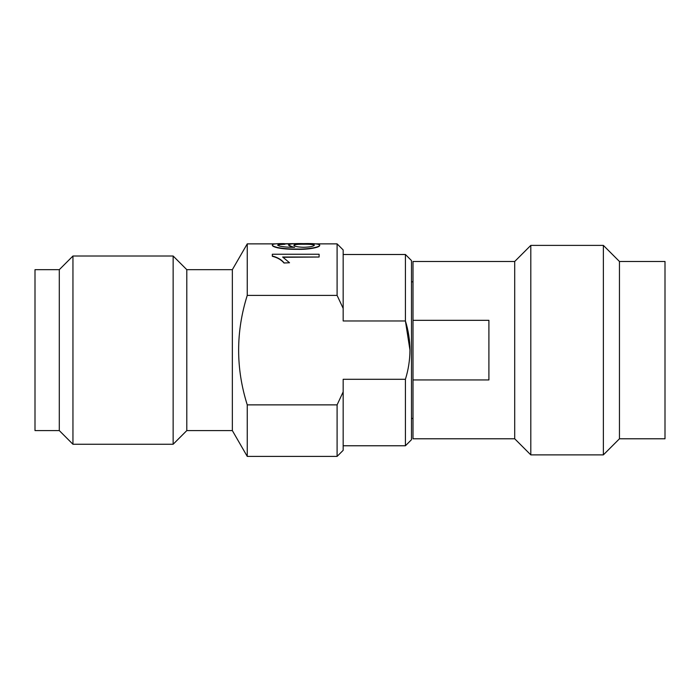 <?xml version="1.0" encoding="UTF-8"?>
<svg xmlns="http://www.w3.org/2000/svg" width="700" height="700" viewBox="0 0 700 700"><rect width="100%" height="100%" fill="white"/><g stroke="black" fill="none" stroke-linecap="round" stroke-linejoin="round"><path stroke-width="1.05" d="M337.094 456.4L337.094 404.871L343.166 391.869L343.166 450.327L337.094 456.4L247.249 456.4L232.348 430.588L186.804 430.588L173.145 444.255L173.145 256.016L186.804 269.675L232.348 269.675L247.249 243.871L247.249 295.4L337.094 295.4L337.094 243.871L316.137 243.871M72.949 256.016L72.949 444.255L59.29 430.588L35 430.588L35 269.675L59.29 269.675L72.949 256.016L173.145 256.016M173.145 444.255L72.949 444.255M186.804 430.588L186.804 269.675M232.348 430.588L232.348 269.675M59.29 269.675L59.29 430.588M409.964 350.053L405.414 320.967C408.371 330.479 409.894 340.2 409.964 350.131C409.894 360.071 408.38 369.793 405.414 379.295L405.414 445.769L411.486 439.696L411.486 260.566L405.414 254.494L343.166 254.494M413 418.442L411.486 418.442M619.456 438.786L603.365 454.877L530.801 454.877L514.71 438.786L514.71 261.476L530.801 245.385L603.365 245.385L619.456 261.476L665 261.476L665 438.786L619.456 438.786L619.456 261.476M413 320.329L488.906 320.329L488.906 379.942L413 379.942L413 261.476L514.71 261.476M514.71 438.786L413 438.786L413 379.942M603.365 454.877L603.365 245.385M530.801 454.877L530.801 245.385M247.249 456.4L247.249 404.871C235.76 368.436 235.76 331.94 247.249 295.4M284.909 243.994L280.114 244.213L277.716 245L279.099 245.963C283.29 246.934 288.479 247.38 294.674 247.284C290.675 246.523 288.619 245.718 288.514 244.895C289.564 243.828 294.63 243.399 303.695 243.6C313.355 243.373 318.692 243.854 319.699 245.053C320.162 247.196 307.72 249.41 297.194 249.025C289.817 249.121 283.29 248.623 277.629 247.529C274.024 246.636 272.248 245.77 272.317 244.939C272.641 243.932 276.64 243.495 284.314 243.618L284.909 244.3L280.114 244.519L277.716 245.306M293.099 247.275L288.514 244.895M319.699 245.053L319.699 245.35C320.154 247.502 307.72 249.699 297.194 249.322C289.809 249.41 283.29 248.911 277.629 247.826C274.024 246.934 272.248 246.076 272.317 245.245L272.317 244.939M289.537 262.754L284.007 263.007L289.537 262.754L282.642 257.023L319.104 257.023L283.159 257.285M284.007 263.007C281.409 259.884 277.506 257.635 272.317 256.27L272.317 254.24L319.104 254.24L319.104 257.023M337.094 404.871L247.249 404.871M337.094 295.4L343.166 308.394L343.166 320.967L405.414 320.967L405.414 254.494M343.166 391.869L343.166 379.295L405.414 379.295M343.166 308.394L343.166 249.944L337.094 243.871M411.486 281.82L413 281.82M284.007 262.754C281.426 259.63 277.524 257.381 272.317 255.999M314.3 245.131C313.644 244.248 310.17 243.845 303.879 243.941C297.631 243.854 294.315 244.265 293.904 245.166C294.35 246.365 297.57 247.074 303.572 247.284C310.047 247.091 313.626 246.374 314.3 245.131M314.3 245.429C313.635 244.554 310.161 244.16 303.879 244.248L303.879 243.941M303.879 244.248C297.64 244.16 294.315 244.571 293.904 245.473M297.509 243.994L296.905 243.932M296.905 243.618L284.559 243.731M275.52 243.854L274.47 243.871M316.636 243.871L306.504 243.906M306.504 243.6L305.909 243.941M291.743 243.871L284.76 243.871M275.336 243.871L247.249 243.871M405.414 445.769L343.166 445.769"/></g></svg>
